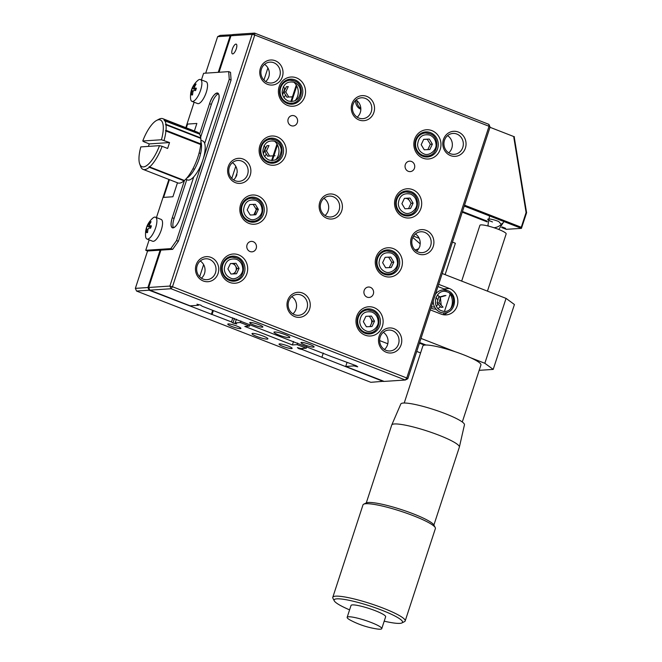 <?xml version="1.0" encoding="UTF-8"?>
<svg xmlns="http://www.w3.org/2000/svg" width="662" height="662" viewBox="0 0 662 662"><rect width="100%" height="100%" fill="white"/><g stroke="black" fill="none" stroke-linecap="round" stroke-linejoin="round"><path stroke-width="0.99" d="M263.095 336.048A8.366 1.25 18.1 0 1 267.911 338.861A8.366 1.25 18.1 0 1 256.823 336.47A8.366 1.25 18.1 0 1 252.007 333.656A8.366 1.25 18.1 0 1 263.095 336.048M236.922 326.101A6.901 1.034 18.1 0 1 240.902 328.418A6.901 1.034 18.1 0 1 231.75 326.449A6.901 1.034 18.1 0 1 227.769 324.132A6.901 1.034 18.1 0 1 236.922 326.101M288.169 346.069A6.901 1.034 18.1 0 1 292.149 348.386A6.901 1.034 18.1 0 1 282.997 346.408A6.901 1.034 18.1 0 1 279.016 344.091A6.901 1.034 18.1 0 1 288.169 346.069M383.77 381.271L370.819 382.305L136.546 291.048L135.362 288.367L147.568 250.997L145.739 250.286L147.568 250.997L172.674 249.334L170.846 248.622L172.674 249.334L178.384 241.258L176.547 240.546L202.812 160.196L176.547 240.546L178.384 241.258L231.088 80.003L229.259 79.291L231.088 80.003L230.525 72.34L228.688 71.628L203.59 73.3L201.43 79.903L203.59 73.3L228.688 71.628L230.525 72.34M233.041 34.714L220.107 35.392L217.632 36.65L205.7 73.159M383.372 381.469L302.551 349.627L298.852 348.692L297.379 347.616L301.069 348.551L306.241 348.204L297.089 344.637L292.381 344.952L244.791 326.416L249.5 326.101L240.347 322.535L235.184 322.882L236.665 323.966L232.966 323.031L231.485 321.947L149.099 290.213L136.546 291.048M160.121 250.17L147.907 287.531L135.362 288.367M217.632 36.65L230.186 35.814L218.253 72.324M230.186 35.814L232.66 34.556M212.676 310.329L211.327 314.45M149.099 290.213L147.907 287.531M232.834 317.818L231.485 321.947M212.113 314.4L213.354 310.594M240.869 320.954L240.347 322.535M235.184 322.882L236.384 319.208M250.021 324.512L249.5 326.101M293.523 341.46L292.381 344.952M297.61 343.057L297.089 344.637M306.754 346.615L306.241 348.204M323.279 353.053L321.931 357.174M302.551 349.627L302.948 348.427M234.464 318.455L232.966 323.031M298.852 348.692L299.067 348.038M262.16 157.44L262.409 156.687M263.344 153.816L265.462 147.328M281.441 98.448L281.689 97.686M282.624 94.823L284.743 88.336M194.14 102.213L185.823 127.65L194.14 102.213M168.901 179.435L156.439 217.566L168.901 179.435M149.149 239.876L145.739 250.286L170.846 248.622L176.547 240.546L170.846 248.622L145.739 250.286L149.149 239.876M202.994 159.641L229.259 79.291L228.688 71.628L229.259 79.291L202.994 159.641M162.124 146.335A27.2 9.376 111.3 0 1 149.67 166.948L184.45 180.494L172.261 217.74C170.465 224.021 170.713 227.405 173.014 227.893C175.736 227.074 178.26 223.508 180.577 217.194L193.767 176.837L180.577 217.194A11.088 3.823 111.3 0 1 173.014 227.893A11.088 3.823 111.3 0 1 172.393 227.802A11.088 3.823 111.3 0 1 172.261 217.74L174.089 218.46L186.775 179.667M204.666 143.48L217.856 103.131L204.666 143.48M200.644 137.233L211.377 104.397L209.54 103.686L199.601 134.105L164.201 120.625L164.656 120.261A27.2 9.376 -68.7 0 0 162.835 118.697A27.2 9.376 -68.7 0 0 161.321 118.473A27.2 9.376 -68.7 0 0 159.194 119.086L158.566 119.408M187.396 177.764L187.611 177.085M173.444 227.811A11.088 3.823 -68.7 0 1 174.089 218.46L172.261 217.74L184.441 180.494A27.2 9.376 -68.7 0 0 200.718 144.548L165.939 131.002L165.417 130.728L166.005 130.34A27.2 9.376 -68.7 0 0 166.021 124.837L165.434 124.746L165.963 124.34L200.743 137.886A27.2 9.376 -68.7 0 0 199.61 134.105L209.54 103.686A11.088 3.823 111.3 0 1 217.103 92.986A11.088 3.823 111.3 0 1 217.724 93.077A11.088 3.823 111.3 0 1 217.856 103.131C222.49 89.668 213.702 90.264 209.54 103.686L211.377 104.397A11.088 3.823 -68.7 0 1 218.51 93.781M143.795 141.693L142.76 140.998A25.106 8.656 111.3 0 1 156.654 120.41A25.106 8.656 111.3 0 1 158.847 119.731A25.106 8.656 111.3 0 1 161.437 139.756L169.546 142.553L149.331 143.902L143.795 141.742M165.939 131.002A27.2 9.376 111.3 0 1 164.06 140.402M167.643 148.379L169.522 142.628M167.618 148.454L162.091 146.302M165.963 124.34A27.2 9.376 -68.7 0 0 164.83 120.558M165.417 130.728L200.718 144.548M140.452 166.038L140.7 166.7A27.2 9.376 -68.7 0 0 143.091 169.389A27.2 9.376 -68.7 0 0 149.289 167.279L149.165 166.625L149.67 166.948M162.082 146.319L159.509 145.657A25.106 8.656 111.3 0 1 139.699 163.936A25.106 8.656 111.3 0 1 140.832 146.898L159.509 145.657M164.656 120.261L199.428 133.807A27.2 9.376 -68.7 0 0 197.615 132.243L162.835 118.697M166.005 130.34L200.776 143.886A27.2 9.376 -68.7 0 0 200.801 138.383L166.021 124.837M142.76 140.998L161.437 139.756M200.776 143.886L200.553 144.415M184.259 180.42L184.061 180.825L149.289 167.279M143.091 169.389L177.863 182.935A27.2 9.376 -68.7 0 0 184.061 180.825M200.743 137.886L200.611 138.308M148.412 146.393A27.2 9.376 111.3 0 1 149.215 144.101M200.909 141.776A20.927 7.208 111.3 0 1 198.12 161.627A20.927 7.208 111.3 0 1 186.742 178.136M185.724 179.261L187.462 179.932A20.927 7.208 -68.7 0 0 188.637 180.105A20.927 7.208 -68.7 0 0 202.365 161.487A20.927 7.208 -68.7 0 0 202.655 140.94L200.917 140.261M192.625 101.468A11.717 4.038 -68.7 0 0 200.313 91.042A11.717 4.038 -68.7 0 0 200.478 79.531A11.717 4.038 -68.7 0 0 199.825 79.44A11.717 4.038 -68.7 0 0 197.748 80.491C192.328 85.406 189.944 91.522 190.606 98.828A11.717 4.038 -68.7 0 0 191.972 101.369A11.717 4.038 -68.7 0 0 192.625 101.468M191.972 101.369L197.615 103.57A11.717 4.038 -68.7 0 0 198.269 103.661A11.717 4.038 -68.7 0 0 205.956 93.243A11.717 4.038 -68.7 0 0 206.122 81.732L200.478 79.531M191.583 94.989L191.624 89.651L195.141 84.115L196.076 84.057L194.487 86.904L194.487 88.038L196.2 88.7L194.578 88.054L196.382 88.195L195.613 90.553L193.809 90.413L192.948 91.621L192.526 94.923L191.583 94.989L192.534 94.807M193.163 91L191.922 90.537M195.638 84.753L195.141 84.115M192.046 88.485L195.894 89.635M147.626 239.123A11.717 4.038 -68.7 0 0 155.322 228.696A11.717 4.038 -68.7 0 0 155.479 217.194A11.717 4.038 -68.7 0 0 154.825 217.095A11.717 4.038 -68.7 0 0 152.756 218.146C147.336 223.069 144.953 229.176 145.615 236.483A11.717 4.038 -68.7 0 0 146.972 239.032A11.717 4.038 -68.7 0 0 147.626 239.123M146.972 239.032L152.624 241.225A11.717 4.038 -68.7 0 0 153.278 241.324A11.717 4.038 -68.7 0 0 160.965 230.897A11.717 4.038 -68.7 0 0 161.131 219.395L155.479 217.194M146.592 232.643L146.633 227.314L150.142 221.77L151.085 221.712L149.496 224.559L149.496 225.692L151.209 226.363L149.579 225.709L151.391 225.858L150.622 228.216L148.809 228.067L147.957 229.284L147.535 232.585L146.592 232.643L147.535 232.461M150.646 222.407L150.142 221.77M147.055 226.139L150.895 227.289M359.723 321.856C360.575 313.912 364.663 310.652 371.978 312.075C375.677 313.73 377.729 316.693 378.126 320.979C379.326 327.102 370.977 333.764 365.871 330.76C362.188 329.097 360.136 326.126 359.723 321.856M364.894 333.218A11.511 10.666 86.2 0 0 364.985 333.209L369.106 332.936A11.511 10.666 -93.8 0 1 364.803 332.274A11.511 10.666 -93.8 0 1 357.761 319.812A11.511 10.666 -93.8 0 1 367.575 309.973A11.511 10.666 -93.8 0 1 371.87 310.643M369.106 332.936C380.427 332.87 382.744 314.086 371.961 310.652L367.575 309.973L363.455 310.246A11.511 10.666 86.2 0 0 363.372 310.255M374.518 321.153L371.465 316.064L365.871 316.328L363.339 321.682L366.392 326.771L371.986 326.507L374.518 321.153L372.483 321.285L370.008 326.548M368.717 316.229L369.429 316.287L372.483 321.285M369.504 316.188L371.465 316.064M370.952 318.745A5.23 4.849 -93.8 0 1 371.217 323.966M379.012 262.855C379.856 254.911 383.943 251.659 391.267 253.083C394.966 254.729 397.01 257.7 397.407 261.987C398.615 268.102 390.257 274.771 385.16 271.759C381.469 270.104 379.417 267.134 379.012 262.855M384.175 274.225A11.511 10.666 86.2 0 0 384.266 274.217L388.387 273.944A11.511 10.666 -93.8 0 1 384.084 273.274A11.511 10.666 -93.8 0 1 377.05 260.82A11.511 10.666 -93.8 0 1 386.856 250.981A11.511 10.666 -93.8 0 1 391.159 251.643M388.387 273.944C399.707 273.878 402.024 255.085 391.242 251.659L386.856 250.981L382.744 251.254A11.511 10.666 86.2 0 0 382.653 251.254M393.799 262.152L390.745 257.063L385.152 257.328L382.619 262.69L385.673 267.779L391.267 267.514L393.799 262.152L391.854 262.284M387.998 257.228L388.71 257.295L391.763 262.268L389.289 267.547M388.793 257.195L390.745 257.063M398.292 203.863C399.145 195.919 403.224 192.659 410.548 194.082C414.247 195.737 416.29 198.708 416.696 202.986C417.896 209.109 409.538 215.771 404.441 212.767C400.75 211.104 398.706 208.133 398.292 203.863M410.026 198.07L404.432 198.335L401.9 203.689L404.962 208.787L410.548 208.513L413.088 203.16L410.026 198.07L405.194 198.335A5.23 4.849 -93.8 0 1 409.513 200.751L411.052 203.267L408.57 208.555M403.456 215.224A11.511 10.666 86.2 0 0 403.547 215.224L407.668 214.951A11.511 10.666 -93.8 0 1 403.373 214.281A11.511 10.666 -93.8 0 1 396.331 201.827A11.511 10.666 -93.8 0 1 406.137 191.98A11.511 10.666 -93.8 0 1 410.44 192.65M407.668 214.951C418.996 214.877 421.313 196.093 410.531 192.659L406.137 191.98L402.024 192.253A11.511 10.666 86.2 0 0 401.933 192.261M411.135 203.292L413.088 203.16M407.991 198.203L409.513 200.751M417.573 144.862C418.425 136.926 422.513 133.666 429.828 135.089C433.527 136.736 435.579 139.707 435.977 143.993C437.177 150.117 428.827 156.778 423.721 153.774C420.039 152.111 417.987 149.14 417.573 144.862M423.663 139.45A5.23 4.849 -93.8 0 1 424.474 139.343L427.28 139.301L430.333 144.275L427.859 149.562M422.745 156.232A11.511 10.666 86.2 0 0 422.836 156.224L426.949 155.951A11.511 10.666 -93.8 0 1 422.654 155.28A11.511 10.666 -93.8 0 1 415.612 142.827A11.511 10.666 -93.8 0 1 425.426 132.988A11.511 10.666 -93.8 0 1 429.721 133.65M426.949 155.951C438.277 155.884 440.594 137.092 429.812 133.666L425.426 132.988L421.305 133.261A11.511 10.666 86.2 0 0 421.222 133.269M432.369 144.167L429.307 139.07L423.721 139.334L421.181 144.697L424.243 149.786L429.837 149.521L432.369 144.167L430.416 144.291M427.354 139.202L429.307 139.07M423.697 139.376L424.474 139.343M224.286 269.095C225.138 261.151 229.218 257.89 236.541 259.314C240.24 260.969 242.292 263.939 242.689 268.218C243.889 274.341 235.531 281.011 230.434 277.999C226.743 276.335 224.699 273.373 224.286 269.095M229.449 280.456A11.511 10.666 86.2 0 0 229.54 280.456L233.661 280.183A11.511 10.666 -93.8 0 1 229.366 279.513A11.511 10.666 -93.8 0 1 222.324 267.059A11.511 10.666 -93.8 0 1 232.139 257.212A11.511 10.666 -93.8 0 1 236.433 257.882M233.661 280.183C244.99 280.109 247.307 261.325 236.524 257.89L232.139 257.212L228.018 257.485A11.511 10.666 86.2 0 0 227.927 257.493M239.081 268.391L236.02 263.302L230.426 263.567L227.893 268.921L230.955 274.018L236.541 273.745L239.081 268.391L237.037 268.524L234.522 273.845M230.409 263.608L236.02 263.302M233.984 263.435L237.037 268.524M230.376 263.683A5.23 4.849 -93.8 0 1 236.284 269.268A5.23 4.849 -93.8 0 1 232.296 273.952M243.566 210.102C244.419 202.158 248.507 198.898 255.822 200.321C259.521 201.968 261.573 204.939 261.97 209.225C263.17 215.349 254.82 222.01 249.715 219.006C246.032 217.343 243.98 214.372 243.566 210.102M248.755 221.472A12.553 11.635 86.2 0 0 253.447 222.2A12.553 11.635 86.2 0 0 264.155 211.459A12.553 11.635 86.2 0 0 256.475 197.872A12.553 11.635 86.2 0 0 251.783 197.144A12.553 11.635 86.2 0 0 241.076 207.885A12.553 11.635 86.2 0 0 248.755 221.472A11.511 10.666 86.2 0 0 248.829 221.456L252.942 221.182A11.511 10.666 -93.8 0 1 248.647 220.52A11.511 10.666 -93.8 0 1 241.605 208.058A11.511 10.666 -93.8 0 1 251.419 198.219A11.511 10.666 -93.8 0 1 255.714 198.881M252.942 221.182C264.27 221.116 266.587 202.324 255.805 198.898L251.419 198.219L247.298 198.492A11.511 10.666 86.2 0 0 247.216 198.501M258.362 209.399L255.3 204.301L249.715 204.566L247.174 209.928L250.236 215.018L255.83 214.753L258.362 209.399L256.409 209.523M252.561 204.475L253.273 204.533L256.326 209.506L253.852 214.794M253.347 204.434L255.3 204.301M275.102 141.32C278.909 143.133 280.953 146.095 281.251 150.233C280.274 158.218 276.195 161.478 268.995 160.005C265.197 158.201 263.153 155.231 262.855 151.101C263.832 143.116 267.911 139.856 275.102 141.32M267.928 161.52A11.511 10.666 86.2 0 0 272.231 162.19C283.551 162.116 285.868 143.331 275.086 139.897L270.7 139.219A11.511 10.666 86.2 0 0 260.886 149.066A11.511 10.666 86.2 0 0 267.928 161.52M267.713 156.232L264.419 151.068L266.952 145.706L268.995 145.574L266.463 150.928L269.517 156.025L275.111 155.76L270.278 156.025M267.564 156.149L269.517 156.025M264.419 151.068L266.463 150.928M275.003 139.889A11.511 10.666 86.2 0 0 270.7 139.219M294.391 82.328C298.19 84.132 300.234 87.103 300.54 91.232C299.563 99.217 295.475 102.478 288.284 101.013C284.486 99.209 282.434 96.238 282.136 92.109C283.113 84.115 287.192 80.855 294.391 82.328M287.209 102.527A11.511 10.666 86.2 0 0 291.512 103.189C302.84 103.123 305.149 84.331 294.367 80.905L289.981 80.226A11.511 10.666 86.2 0 0 280.175 90.065A11.511 10.666 86.2 0 0 287.209 102.527M292.414 96.801L287.647 97.115M286.332 86.705L288.276 86.581L285.744 91.935L288.798 97.024L292.447 96.892M286.845 97.157L288.798 97.024M286.927 97.057L283.708 92.068L285.744 91.935M283.708 92.068L286.381 86.788M294.284 80.896A11.511 10.666 86.2 0 0 289.981 80.226M236.276 48.872A5.23 1.804 -68.7 0 0 236.21 44.131A5.23 1.804 -68.7 0 0 232.354 49.137A5.23 1.804 -68.7 0 0 232.412 53.879A5.23 1.804 -68.7 0 0 236.276 48.872M412.807 237.443L420.18 243.864L419.816 246.487L418.533 248.895L415.074 249.979M253.712 324.984A6.901 1.034 -161.9 0 0 262.864 326.962A6.901 1.034 -161.9 0 0 258.883 324.645A6.901 1.034 -161.9 0 0 249.731 322.667A6.901 1.034 -161.9 0 0 253.712 324.984M304.959 344.952A6.901 1.034 -161.9 0 0 314.111 346.921A6.901 1.034 -161.9 0 0 310.13 344.604A6.901 1.034 -161.9 0 0 300.978 342.635A6.901 1.034 -161.9 0 0 304.959 344.952M278.785 335.005A8.366 1.25 -161.9 0 0 289.882 337.397A8.366 1.25 -161.9 0 0 285.057 334.591A8.366 1.25 -161.9 0 0 273.969 332.2A8.366 1.25 -161.9 0 0 278.785 335.005M448.712 152.839A10.46 9.698 86.2 0 0 447.57 135.644M450.417 153.708A10.46 9.698 86.2 0 0 454.322 154.312A10.46 9.698 86.2 0 0 463.243 145.367A10.46 9.698 86.2 0 0 456.846 134.047A10.46 9.698 86.2 0 0 452.932 133.434A10.46 9.698 86.2 0 0 444.012 142.388A10.46 9.698 86.2 0 0 450.417 153.708M420.18 243.864A10.46 9.698 86.2 0 0 415.43 233.976M418.276 252.04A10.46 9.698 86.2 0 0 422.182 252.644A10.46 9.698 86.2 0 0 431.103 243.699A10.46 9.698 86.2 0 0 424.706 232.37A10.46 9.698 86.2 0 0 420.792 231.766A10.46 9.698 86.2 0 0 411.88 240.711A10.46 9.698 86.2 0 0 418.276 252.04M416.572 251.163A10.46 9.698 86.2 0 0 418.533 248.895M384.432 349.486A10.46 9.698 86.2 0 0 383.29 332.299M386.136 350.363A10.46 9.698 86.2 0 0 390.042 350.968A10.46 9.698 86.2 0 0 398.963 342.022A10.46 9.698 86.2 0 0 392.566 330.694A10.46 9.698 86.2 0 0 388.66 330.09A10.46 9.698 86.2 0 0 379.74 339.035A10.46 9.698 86.2 0 0 386.136 350.363M292.918 313.838A10.46 9.698 86.2 0 0 291.776 296.65M294.623 314.715A10.46 9.698 86.2 0 0 298.529 315.319A10.46 9.698 86.2 0 0 307.449 306.374A10.46 9.698 86.2 0 0 301.053 295.045A10.46 9.698 86.2 0 0 297.147 294.441A10.46 9.698 86.2 0 0 288.227 303.386A10.46 9.698 86.2 0 0 294.623 314.715M325.059 215.514A10.46 9.698 86.2 0 0 323.917 198.327M326.763 216.391A10.46 9.698 86.2 0 0 330.669 216.995A10.46 9.698 86.2 0 0 339.589 208.05A10.46 9.698 86.2 0 0 333.193 196.722A10.46 9.698 86.2 0 0 329.279 196.118A10.46 9.698 86.2 0 0 320.367 205.063A10.46 9.698 86.2 0 0 326.763 216.391M357.199 117.191A10.46 9.698 86.2 0 0 356.048 99.995M358.903 118.059A10.46 9.698 86.2 0 0 362.809 118.664A10.46 9.698 86.2 0 0 371.73 109.718A10.46 9.698 86.2 0 0 365.325 98.398A10.46 9.698 86.2 0 0 361.419 97.786A10.46 9.698 86.2 0 0 352.498 106.739A10.46 9.698 86.2 0 0 358.903 118.059M265.685 81.542A10.46 9.698 86.2 0 0 264.535 64.346M267.39 82.411A10.46 9.698 86.2 0 0 271.296 83.015A10.46 9.698 86.2 0 0 280.216 74.07A10.46 9.698 86.2 0 0 273.811 62.749A10.46 9.698 86.2 0 0 269.906 62.137A10.46 9.698 86.2 0 0 260.985 71.091A10.46 9.698 86.2 0 0 267.39 82.411M233.545 179.865A10.46 9.698 86.2 0 0 235.498 177.606L237.153 172.559A10.46 9.698 86.2 0 0 232.403 162.678M235.25 180.743A10.46 9.698 86.2 0 0 239.156 181.347A10.46 9.698 86.2 0 0 248.076 172.401A10.46 9.698 86.2 0 0 241.68 161.073A10.46 9.698 86.2 0 0 237.766 160.469A10.46 9.698 86.2 0 0 228.845 169.414A10.46 9.698 86.2 0 0 235.25 180.743M201.405 278.189A10.46 9.698 86.2 0 0 200.263 261.002M203.11 279.066A10.46 9.698 86.2 0 0 207.016 279.67A10.46 9.698 86.2 0 0 215.936 270.725A10.46 9.698 86.2 0 0 209.54 259.396A10.46 9.698 86.2 0 0 205.634 258.792A10.46 9.698 86.2 0 0 196.713 267.738A10.46 9.698 86.2 0 0 203.11 279.066M231.874 281.102A12.553 11.635 86.2 0 0 234.216 280.125M232.693 257.195A12.553 11.635 86.2 0 0 232.635 257.17A12.553 11.635 86.2 0 0 230.244 256.533M229.474 280.465A12.553 11.635 86.2 0 0 234.166 281.193A12.553 11.635 86.2 0 0 244.866 270.46A12.553 11.635 86.2 0 0 237.186 256.873A12.553 11.635 86.2 0 0 232.503 256.144A12.553 11.635 86.2 0 0 221.795 266.877A12.553 11.635 86.2 0 0 229.474 280.465M251.155 222.109A12.553 11.635 86.2 0 0 253.505 221.133M251.974 198.195A12.553 11.635 86.2 0 0 251.924 198.178A12.553 11.635 86.2 0 0 249.524 197.541M270.444 163.109A12.553 11.635 86.2 0 0 272.785 162.132M275.673 159.84A12.553 11.635 86.2 0 0 274.424 141.089M271.255 139.202A12.553 11.635 86.2 0 0 271.205 139.177A12.553 11.635 86.2 0 0 268.805 138.54M268.044 162.48A12.553 11.635 86.2 0 0 272.727 163.2A12.553 11.635 86.2 0 0 283.435 152.467A12.553 11.635 86.2 0 0 275.756 138.879A12.553 11.635 86.2 0 0 271.064 138.151A12.553 11.635 86.2 0 0 260.365 148.884A12.553 11.635 86.2 0 0 268.044 162.48M289.724 104.116A12.553 11.635 86.2 0 0 292.066 103.14M294.954 100.847A12.553 11.635 86.2 0 0 293.705 82.096M290.535 80.201A12.553 11.635 86.2 0 0 290.486 80.185A12.553 11.635 86.2 0 0 288.086 79.548M287.325 103.479A12.553 11.635 86.2 0 0 292.016 104.207A12.553 11.635 86.2 0 0 302.716 93.474A12.553 11.635 86.2 0 0 295.037 79.879A12.553 11.635 86.2 0 0 290.345 79.15A12.553 11.635 86.2 0 0 279.645 89.891A12.553 11.635 86.2 0 0 287.325 103.479M425.161 156.877A12.553 11.635 86.2 0 0 427.511 155.901M425.98 132.963A12.553 11.635 86.2 0 0 425.931 132.946A12.553 11.635 86.2 0 0 423.531 132.309M422.761 156.24A12.553 11.635 86.2 0 0 427.453 156.968A12.553 11.635 86.2 0 0 438.161 146.228A12.553 11.635 86.2 0 0 430.474 132.64A12.553 11.635 86.2 0 0 425.79 131.912A12.553 11.635 86.2 0 0 415.082 142.653A12.553 11.635 86.2 0 0 422.761 156.24M405.88 215.87A12.553 11.635 86.2 0 0 408.222 214.893M406.7 191.963A12.553 11.635 86.2 0 0 406.642 191.939A12.553 11.635 86.2 0 0 404.25 191.301M403.481 215.233A12.553 11.635 86.2 0 0 408.173 215.961A12.553 11.635 86.2 0 0 418.872 205.228A12.553 11.635 86.2 0 0 411.193 191.641A12.553 11.635 86.2 0 0 406.501 190.913A12.553 11.635 86.2 0 0 395.802 201.645A12.553 11.635 86.2 0 0 403.481 215.233M386.6 274.871A12.553 11.635 86.2 0 0 388.942 273.894M387.411 250.956A12.553 11.635 86.2 0 0 387.361 250.939A12.553 11.635 86.2 0 0 384.961 250.302M384.2 274.233A12.553 11.635 86.2 0 0 388.892 274.962A12.553 11.635 86.2 0 0 399.591 264.221A12.553 11.635 86.2 0 0 391.912 250.633A12.553 11.635 86.2 0 0 387.22 249.905A12.553 11.635 86.2 0 0 376.521 260.646A12.553 11.635 86.2 0 0 384.2 274.233M367.311 333.863A12.553 11.635 86.2 0 0 369.661 332.887M368.13 309.948A12.553 11.635 86.2 0 0 368.08 309.932A12.553 11.635 86.2 0 0 365.681 309.295M364.919 333.226A12.553 11.635 86.2 0 0 369.603 333.954A12.553 11.635 86.2 0 0 380.311 323.222A12.553 11.635 86.2 0 0 372.632 309.626A12.553 11.635 86.2 0 0 367.94 308.906A12.553 11.635 86.2 0 0 357.24 319.638A12.553 11.635 86.2 0 0 364.919 333.226M367.153 297.164A5.23 4.849 86.2 0 0 373.567 292.993A5.23 4.849 86.2 0 0 368.411 287.027A5.23 4.849 86.2 0 0 367.153 297.164M450.557 155.62A12.553 11.635 86.2 0 0 465.394 148.106A12.553 11.635 86.2 0 0 458.269 132.028A12.553 11.635 86.2 0 0 443.432 139.55A12.553 11.635 86.2 0 0 450.557 155.62M418.417 253.951A12.553 11.635 86.2 0 0 433.254 246.43A12.553 11.635 86.2 0 0 426.129 230.351A12.553 11.635 86.2 0 0 411.292 237.873A12.553 11.635 86.2 0 0 418.417 253.951M386.277 352.275A12.553 11.635 86.2 0 0 401.114 344.753A12.553 11.635 86.2 0 0 393.989 328.675A12.553 11.635 86.2 0 0 379.152 336.197A12.553 11.635 86.2 0 0 386.277 352.275M294.764 316.626A12.553 11.635 86.2 0 0 309.601 309.104A12.553 11.635 86.2 0 0 302.476 293.026A12.553 11.635 86.2 0 0 287.639 300.548A12.553 11.635 86.2 0 0 294.764 316.626M326.904 218.303A12.553 11.635 86.2 0 0 341.741 210.781A12.553 11.635 86.2 0 0 334.616 194.702A12.553 11.635 86.2 0 0 319.779 202.224A12.553 11.635 86.2 0 0 326.904 218.303M359.044 119.971A12.553 11.635 86.2 0 0 373.881 112.457A12.553 11.635 86.2 0 0 366.756 96.379A12.553 11.635 86.2 0 0 351.919 103.901A12.553 11.635 86.2 0 0 359.044 119.971M267.531 84.322A12.553 11.635 86.2 0 0 282.368 76.809A12.553 11.635 86.2 0 0 275.243 60.73A12.553 11.635 86.2 0 0 260.406 68.252A12.553 11.635 86.2 0 0 267.531 84.322M235.391 182.654A12.553 11.635 86.2 0 0 250.228 175.132A12.553 11.635 86.2 0 0 243.103 159.054A12.553 11.635 86.2 0 0 228.266 166.576A12.553 11.635 86.2 0 0 235.391 182.654M203.251 280.978A12.553 11.635 86.2 0 0 218.088 273.456A12.553 11.635 86.2 0 0 210.963 257.386A12.553 11.635 86.2 0 0 196.126 264.899A12.553 11.635 86.2 0 0 203.251 280.978M229.615 282.384A14.647 13.571 86.2 0 0 246.926 273.605A14.647 13.571 86.2 0 0 238.618 254.853A14.647 13.571 86.2 0 0 221.307 263.625A14.647 13.571 86.2 0 0 229.615 282.384M248.904 223.384A14.647 13.571 86.2 0 0 266.215 214.612A14.647 13.571 86.2 0 0 257.899 195.853A14.647 13.571 86.2 0 0 240.587 204.632A14.647 13.571 86.2 0 0 248.904 223.384M268.184 164.391A14.647 13.571 86.2 0 0 285.496 155.611A14.647 13.571 86.2 0 0 277.179 136.86A14.647 13.571 86.2 0 0 259.868 145.632A14.647 13.571 86.2 0 0 268.184 164.391M287.465 105.39A14.647 13.571 86.2 0 0 304.777 96.619A14.647 13.571 86.2 0 0 296.46 77.859A14.647 13.571 86.2 0 0 279.157 86.639A14.647 13.571 86.2 0 0 287.465 105.39M422.902 158.152A14.647 13.571 86.2 0 0 440.213 149.38A14.647 13.571 86.2 0 0 431.905 130.621A14.647 13.571 86.2 0 0 414.594 139.401A14.647 13.571 86.2 0 0 422.902 158.152M403.621 217.153A14.647 13.571 86.2 0 0 420.933 208.373A14.647 13.571 86.2 0 0 412.625 189.622A14.647 13.571 86.2 0 0 395.313 198.393A14.647 13.571 86.2 0 0 403.621 217.153M384.341 276.145A14.647 13.571 86.2 0 0 401.652 267.374A14.647 13.571 86.2 0 0 393.336 248.614A14.647 13.571 86.2 0 0 376.024 257.386A14.647 13.571 86.2 0 0 384.341 276.145M365.06 335.146A14.647 13.571 86.2 0 0 382.371 326.366A14.647 13.571 86.2 0 0 374.055 307.615A14.647 13.571 86.2 0 0 356.744 316.386A14.647 13.571 86.2 0 0 365.06 335.146M408.288 171.309A5.23 4.849 86.2 0 0 414.702 167.138A5.23 4.849 86.2 0 0 409.555 161.172A5.23 4.849 86.2 0 0 408.288 171.309M291.156 125.672A5.23 4.849 86.2 0 0 297.569 121.502A5.23 4.849 86.2 0 0 292.414 115.536A5.23 4.849 86.2 0 0 291.156 125.672M250.021 251.535A5.23 4.849 86.2 0 0 256.434 247.365A5.23 4.849 86.2 0 0 251.279 241.398A5.23 4.849 86.2 0 0 250.021 251.535M230.972 35.765L233.438 34.507L254.622 33.1L488.895 124.357L489.036 126.276L406.766 377.994L172.484 286.729L254.762 35.012L489.036 126.276L490.079 127.038L407.809 378.755L406.766 377.994L405.334 380.013L171.061 288.748L172.484 286.729L169.869 286.067L252.148 34.35L254.762 35.012L254.622 33.1L252.148 34.35L230.972 35.765L219.031 72.274M149.885 290.155L148.693 287.482L169.869 286.067L171.061 288.748L149.885 290.155L190.151 305.844L198.451 305.29L196.97 304.206L200.669 305.141L202.15 306.225L331.339 356.553L356.247 365.747L357.72 366.831L354.021 365.896L345.721 366.442L384.159 381.42L405.334 380.013L407.809 378.755M488.895 124.357L490.079 127.038M193.006 168.636L194.429 169.373M200.636 153.427L199.096 153.005M148.693 287.482L160.907 250.112M296.766 85.919L293.2 96.817M293.192 96.842L291.636 101.6M291.115 103.214L290.957 103.677M277.486 144.92L272.355 160.601M271.834 162.207L271.677 162.678M257.096 207.289L254.638 214.811M252.545 221.207L252.396 221.671M233.264 280.208L233.115 280.671M232.238 280.994L232.478 280.258M234.687 273.505L235.076 272.297M236.293 268.59L236.566 267.746M251.519 221.993L251.759 221.265M270.799 163.001L271.064 162.198M271.594 160.585L273.125 155.893M273.141 155.851L276.997 144.059M290.088 104.008L290.353 103.198M290.875 101.592L296.278 85.067M261.68 144.564L262.276 144.755M263.997 145.739L265.867 148.007M266.662 150.514L266.728 151.375M266.273 154.13L264.726 156.613M263.145 157.821L262.574 158.094M280.961 85.564L281.557 85.762M283.286 86.747L285.148 89.014M285.943 91.513L286.009 92.374M285.554 95.129L284.006 97.62M282.426 98.82L281.863 99.093M345.721 366.442L346.962 362.635M354.236 365.242L354.021 365.896M199.659 276.757L203.623 264.61M231.791 178.426L235.763 166.286M263.931 80.102L267.903 67.954M198.451 305.29L198.666 304.636M236.003 176.878L236.938 174.669M366.698 333.756L366.922 333.085M385.979 274.763L386.203 274.093M405.268 215.762L405.483 215.092M424.549 156.77L424.764 156.1M388.073 273.96L387.932 274.391M368.792 332.961L368.651 333.383M426.642 155.975L426.502 156.398M407.362 214.968L407.221 215.39M355.668 100.351A8.366 7.754 86.2 0 0 360.807 109.222A8.366 7.754 86.2 0 0 360.831 109.23M357.033 100.723A8.366 7.754 86.2 0 0 360.815 108.403M489.996 127.294L514.457 136.819M521.532 228.084L526.58 212.626L526.091 212.527L521.275 227.273L521.441 228.365L526.638 212.618M526.58 212.626L526.091 212.527L513.778 137.133M506.256 229.317L521.441 228.365L464.244 206.081M501.25 224.459L498.743 221.522C489.483 217.831 482.846 218.27 492.47 221.944M447.529 292.016C458.559 295.732 452.957 314.798 442.084 310.933L441.422 310.701C430.399 306.986 436.001 287.929 446.867 291.793L447.529 292.016M433.221 300.995A11.511 10.666 86.2 0 0 440.354 312.216A11.511 10.666 86.2 0 0 444.657 312.886C455.977 312.812 458.294 294.027 447.512 290.593L443.126 289.915A11.511 10.666 86.2 0 0 435.397 294.342M443.979 295.674L445.931 295.542L440.52 297.048L439.072 302.865L443.027 307.176L440.983 307.309L439.005 305.157L437.028 302.997L439.072 302.865M438.575 297.172L440.52 297.048M437.028 302.997L438.616 297.255L443.945 295.798M447.429 290.585A11.511 10.666 86.2 0 0 443.126 289.915M462.291 422L480.935 364.944A30.551 4.568 -161.9 0 0 463.35 354.7A30.551 4.568 -161.9 0 0 422.861 345.969L404.217 403.017M349.594 609.868A35.988 5.379 18.1 0 1 334.269 600.831L332.936 598.266A38.082 5.693 18.1 0 1 332.787 597.306A38.082 5.693 18.1 0 1 335.667 596.164A38.082 5.693 18.1 0 1 383.257 608.188A38.082 5.693 18.1 0 1 405.177 620.973L435.389 528.541A38.082 5.693 -161.9 0 0 435.24 527.589A38.082 5.693 -161.9 0 0 413.469 515.764A38.082 5.693 -161.9 0 0 363.678 504.196L366.268 502.921A35.988 5.379 -161.9 0 1 413.328 513.853A35.988 5.379 -161.9 0 1 433.9 525.024L459.354 447.14A35.574 5.321 -161.9 0 0 459.378 447.065L464.459 424.789A33.481 5.006 -161.9 0 0 445.162 413.618A33.481 5.006 -161.9 0 0 400.816 403.986L391.763 424.963A35.574 5.321 -161.9 0 0 391.73 425.037L366.276 502.921M459.378 447.065A35.574 5.321 -161.9 0 0 438.881 435.199A35.574 5.321 -161.9 0 0 391.763 424.963M381.759 628.643L385.64 616.761A18.205 2.722 -161.9 0 0 375.164 610.654A18.205 2.722 -161.9 0 0 351.034 605.449L347.153 617.332A18.205 2.722 18.1 0 1 371.283 622.537A18.205 2.722 18.1 0 1 381.759 628.643A18.205 2.722 18.1 0 1 376.587 628.9C367.675 627.493 359.201 624.721 351.174 620.592A18.205 2.722 18.1 0 1 347.153 617.332M334.269 600.831A35.988 5.379 18.1 0 1 336.859 598.845A35.988 5.379 18.1 0 1 378.548 608.966A35.988 5.379 18.1 0 1 401.9 622.934A35.988 5.379 18.1 0 1 399.823 623.372A35.988 5.379 18.1 0 1 384.2 621.171M405.177 620.973A38.082 5.693 18.1 0 1 404.499 621.651L401.9 622.934M363.678 504.196A38.082 5.693 -161.9 0 0 362.991 504.883L332.787 597.306M487.447 291.139L506.165 233.893A13.811 2.069 -161.9 0 0 498.213 229.251A13.811 2.069 -161.9 0 0 479.909 225.312L461.671 281.102M416.746 351.423L420.585 352.92M419.443 343.173L424.458 345.125M426.022 345.018L419.65 342.535M420.999 338.414L455.299 351.77M470.459 357.679L484.841 363.281L493.207 369.404L479.172 370.339M452.469 242.118L455.373 243.252L445.112 274.647M493.207 369.404L514.424 304.512L506.058 298.388L442.208 273.514M484.841 363.281L506.058 298.388M430.317 309.899L441.082 314.094A13.604 12.603 86.2 0 0 446.163 314.88A13.604 12.603 86.2 0 0 457.765 303.246A13.604 12.603 86.2 0 0 449.44 288.524L438.674 284.329M443.374 314.731L443.97 312.903M444.5 311.297L450.135 294.044M436.142 309.228L432.816 308.873L430.995 307.805M437.276 295.087L439.833 296.824M440.404 297.519L441.206 305.19M440.362 306.63L438.17 308.533M431.343 306.754L434.711 307.168M436.498 306.233L438.004 304.065M437.83 299.795L435.919 297.586M446.527 290.27A13.604 12.603 86.2 0 0 443.954 288.889L437.946 286.555M443.399 314.731A13.604 12.603 86.2 0 0 447.984 312.083M450.483 308.964A13.604 12.603 86.2 0 0 449.424 293.026M172.898 196.763L163.605 197.384L169.406 179.634L163.605 197.384L172.898 196.763L177.474 182.778L172.898 196.763M186.328 127.84L187.561 124.075L196.862 123.455L194.396 130.985L196.862 123.455L187.561 124.075L186.328 127.84M493.993 227.736A8.366 5.47 156 0 0 499.479 225.841A8.366 5.47 -24 0 0 502.359 223.185M488.639 226.147A8.366 5.47 156 0 1 487.96 225.138L489.557 215.944M193.155 91.017L192.013 90.57M192.005 91.687L192.874 92.018M193.552 86.962L194.355 87.276M195.952 89.444L192.692 88.178M147.014 229.342L147.874 229.681M148.553 224.625L149.364 224.939M150.961 227.107L147.7 225.833M521.275 227.273L464.542 205.17M526.571 212.593L514.225 137.017M506.38 229.366L501.655 227.521M487.24 221.911L462.258 212.171M505.594 228.316L502.135 226.967M487.257 221.166L462.473 211.517M449.44 288.524L443.954 288.889M503.972 221.555L498.776 229.474M488.473 226.106L487.96 225.138M156.654 120.41L158.681 119.35M139.699 163.936L140.543 166.278M413.543 236.119L419.162 238.303M379.657 340.591L387.808 343.768M433.9 525.024L435.24 527.589"/></g></svg>
